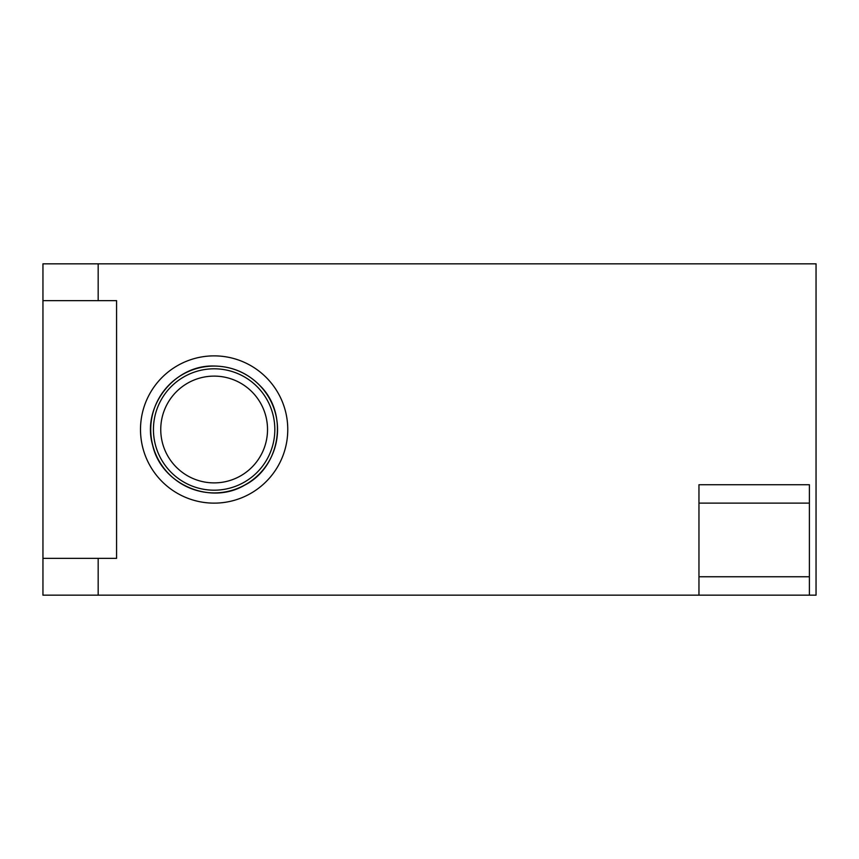 <?xml version="1.0" encoding="UTF-8"?>
<svg xmlns="http://www.w3.org/2000/svg" width="859" height="859" viewBox="0 0 859 859"><rect width="100%" height="100%" fill="white"/><g stroke="black" fill="none" stroke-linecap="round" stroke-linejoin="round"><path stroke-width="1.29" d="M42.95 300.65L42.95 558.35L116.577 558.35L116.577 300.65L98.173 300.65L98.173 263.831L42.95 263.831L42.95 300.65L98.173 300.65M698.958 503.127L809.393 503.127L809.393 484.723L698.958 484.723L698.958 595.169L42.95 595.169L42.95 558.35M98.173 595.169L98.173 558.35M98.173 263.831L816.05 263.831L816.05 595.169L698.958 595.169M809.393 503.127L809.393 595.169M698.958 576.754L809.393 576.754M214.138 355.873A73.627 73.627 0 0 1 277.897 466.319A73.627 73.627 0 0 1 150.368 466.319A73.627 73.627 0 0 1 214.138 355.873M214.138 376.113A53.387 53.387 0 0 1 260.374 456.193A53.387 53.387 0 0 1 167.902 456.193A53.387 53.387 0 0 1 214.138 376.113M214.138 368.801A60.699 60.699 0 0 1 266.698 459.844A60.699 60.699 0 0 1 161.567 459.844A60.699 60.699 0 0 1 214.138 368.801M214.138 366.084A63.416 63.416 0 0 1 269.05 461.208A63.416 63.416 0 0 1 159.226 461.208A63.416 63.416 0 0 1 214.138 366.084M214.138 366.031C174.205 364.613 141.359 406.962 152.666 445.284C161.213 484.304 210.412 505.597 244.708 485.12C280.388 467.135 288.774 414.188 260.406 386.056C247.736 373.01 232.317 366.331 214.138 366.031"/></g></svg>
